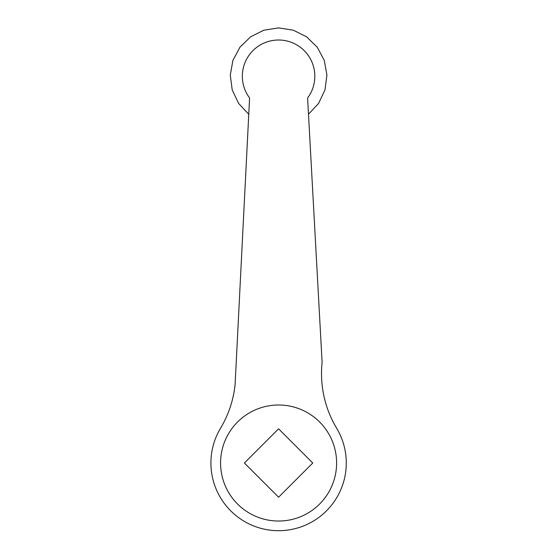 <?xml version="1.0" encoding="UTF-8"?>
<svg xmlns="http://www.w3.org/2000/svg" width="558" height="558" viewBox="0 0 558 558"><rect width="100%" height="100%" fill="white"/><g stroke="black" fill="none" stroke-linecap="round" stroke-linejoin="round"><path stroke-width="0.84" d="M249.586 97.999A36.263 36.263 0 0 1 256.84 47.242A36.263 36.263 0 0 1 307.604 97.999L322.106 362.351A106.362 106.362 0 0 0 336.648 428.216A67.685 67.685 0 0 1 313.394 521.067A67.685 67.685 0 0 1 220.543 428.216A106.362 106.362 0 0 0 235.085 384.72L249.586 97.999M312.78 463.014L278.595 497.199L244.411 463.014L278.595 428.83L312.78 463.014M220.577 463.014A58.018 58.018 0 0 0 278.595 521.033A58.018 58.018 0 0 0 336.607 463.014A58.018 58.018 0 0 0 278.595 404.996A58.018 58.018 0 0 0 220.577 463.014M308.49 114.237L318.639 103.335L324.986 89.852L326.925 75.086L324.282 60.424L317.293 47.27L306.635 36.863L293.313 30.195L278.595 27.9L263.864 30.195L250.535 36.877L239.877 47.291L232.895 60.466L230.259 75.142L232.219 89.915L238.587 103.397L248.763 114.292"/></g></svg>
